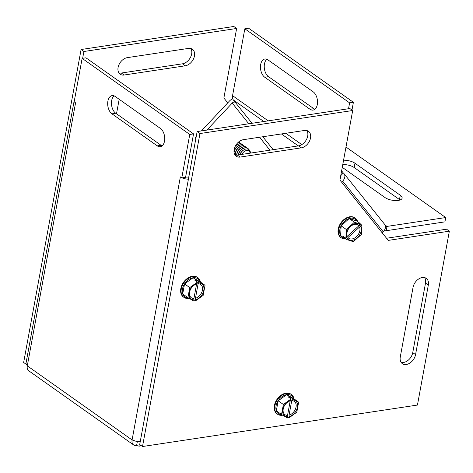 <?xml version="1.0" encoding="UTF-8"?>
<svg xmlns="http://www.w3.org/2000/svg" width="473" height="473" viewBox="0 0 473 473"><rect width="100%" height="100%" fill="white"/><g stroke="black" fill="none" stroke-linecap="round" stroke-linejoin="round"><path stroke-width="0.71" d="M188.42 48.417A9.637 6.699 -54.7 0 1 192.387 49.239A9.637 6.699 -54.7 0 1 193.67 58.534A9.637 6.699 -54.7 0 1 185.227 65.806L124.133 75.018A9.637 6.699 -54.7 0 1 120.166 74.196A9.637 6.699 -54.7 0 1 118.883 64.907A9.637 6.699 -54.7 0 1 127.326 57.635L188.42 48.417M118.948 72.943A9.637 6.699 125.3 0 0 121.325 73.037L182.418 63.82A9.637 6.699 125.3 0 0 190.323 57.653A9.637 6.699 125.3 0 0 190.796 48.512M82.651 58.291L83.898 51.504L236.636 28.469L223.871 98.017L227.744 102.854M236.636 28.469L233.828 26.482L81.09 49.517L23.65 362.489L26.039 364.18M83.898 51.504L81.09 49.517M304.476 130.465A9.637 6.699 -54.7 0 1 308.449 131.287A9.637 6.699 -54.7 0 1 309.726 140.576A9.637 6.699 -54.7 0 1 301.289 147.848L240.189 157.066A9.637 6.699 -54.7 0 1 236.222 156.244A9.637 6.699 -54.7 0 1 234.939 146.949A9.637 6.699 -54.7 0 1 243.382 139.677L304.476 130.465M235.004 154.984A9.637 6.699 125.3 0 0 237.381 155.079L298.475 145.867A9.637 6.699 125.3 0 0 306.38 139.695A9.637 6.699 125.3 0 0 306.853 130.554M413.047 287.377A9.637 6.699 -54.7 0 1 418.487 279.105A9.637 6.699 -54.7 0 1 426.25 278.355A9.637 6.699 -54.7 0 1 428.319 285.077L415.554 354.626A9.637 6.699 -54.7 0 1 410.115 362.897A9.637 6.699 -54.7 0 1 402.357 363.648A9.637 6.699 -54.7 0 1 400.282 356.926L413.047 287.377M401.139 362.389A9.637 6.699 125.3 0 0 412.746 352.639L425.511 283.091A9.637 6.699 125.3 0 0 424.659 277.627M449.35 231.185L417.44 405.059L142.515 446.518L199.955 133.546L352.692 110.511L339.927 180.059L388.256 240.396L449.35 231.185L446.542 229.198L386.536 238.25M352.692 110.511L349.884 108.53L197.146 131.559L139.706 444.531L142.515 446.518M199.955 133.546L197.146 131.559M114.094 95.859A9.637 5.771 -98.6 0 0 111.527 104.551A9.637 5.771 -98.6 0 0 115.743 113.26L161.045 145.282A9.637 5.771 -98.6 0 0 162.103 145.867M111.959 113.833A9.637 5.771 81.4 0 1 107.673 103.51A9.637 5.771 81.4 0 1 112.113 95.605A9.637 5.771 81.4 0 1 115.146 96.445L160.448 128.467A9.637 5.771 81.4 0 1 164.734 138.79A9.637 5.771 81.4 0 1 160.288 146.695A9.637 5.771 81.4 0 1 157.255 145.855L111.959 113.833L115.743 113.26M75.248 102.6A7.19 2.868 10.4 0 0 75.568 102.842L27.292 365.86L25.962 363.477L74.19 100.684A7.19 2.868 10.4 0 0 74.243 101.323M74.468 100.105A7.19 2.868 10.4 0 0 74.19 100.684M116.506 113.798L119.172 99.289M137.395 441.256L136.602 445.566L139.092 446.157L140.824 445.318M180.379 176.914L180.355 176.92A7.19 2.868 10.4 0 0 180.721 177.162M182.087 177.866A7.19 2.868 10.4 0 0 188.408 179.172M140.25 441.563L136.035 441.285L132.091 439.943L180.361 176.902L181.786 177.913L185.57 177.34L193.546 133.889L189.762 134.456L181.786 177.913M188.833 176.861L187.479 177.068A2.412 0.964 -169.6 0 1 185.641 176.961M27.292 365.86A7.19 4.996 125.3 0 0 28.841 370.867L133.64 444.957A7.19 4.996 -54.7 0 1 132.091 439.943L27.292 365.86M75.574 102.848L74.155 101.825L82.131 58.368L189.762 134.456M82.131 58.368L85.915 57.801L193.546 133.889M136.602 445.566A7.19 4.996 -54.7 0 1 133.64 444.957M266.873 59.267A9.637 5.771 -98.6 0 0 264.306 67.958A9.637 5.771 -98.6 0 0 268.528 76.667L313.824 108.689A9.637 5.771 -98.6 0 0 314.882 109.275M313.227 91.874A9.637 5.771 81.4 0 1 317.513 102.198A9.637 5.771 81.4 0 1 313.073 110.103A9.637 5.771 81.4 0 1 310.04 109.263L264.738 77.241A9.637 5.771 81.4 0 1 260.452 66.918A9.637 5.771 81.4 0 1 264.898 59.013A9.637 5.771 81.4 0 1 267.931 59.852L313.227 91.874M343.569 160.217A9.637 3.849 -169.6 0 1 354.975 163.226L400.276 195.248A9.637 3.849 -169.6 0 1 402.121 198.14A9.637 3.849 -169.6 0 1 395.292 200.558A9.637 3.849 -169.6 0 1 385.004 197.554L342.263 167.341M400.034 199.99A9.637 3.849 10.4 0 0 399.484 199.565L354.188 167.537A9.637 3.849 10.4 0 0 342.777 164.533M263.822 121.508L233.384 99.986A7.19 4.996 -54.7 0 1 232.556 95.652L244.831 28.788L349.612 102.86L348.53 108.731M244.831 28.788L248.615 28.22L353.396 102.292L351.983 110.008M353.396 102.292L349.612 102.86M384.206 230.588A7.19 4.996 125.3 0 0 386.193 230.718L444.927 221.861L445.72 217.55L386.985 226.407A2.412 1.673 -54.7 0 1 385.992 226.2A2.412 1.673 -54.7 0 1 385.755 225.976L385.14 225.213M445.72 217.55L345.988 147.044M341.612 170.871L343.297 172.964A7.19 5.073 -38.7 0 1 344.037 173.662L384.62 224.326A7.19 5.073 141.3 0 1 383.231 231.805L382.231 232.876M340.731 175.684L343.286 172.958M233.384 99.986L252.038 123.282M341.648 182.211L342.653 181.147A7.19 5.073 -38.7 0 0 344.037 173.662M340.17 178.747A2.412 1.703 -38.7 0 0 340.495 176.979M232.716 98.751A7.19 5.073 -38.7 0 0 229.399 101.086L201.433 130.915M206.872 130.093L232.208 103.073A2.412 1.703 141.3 0 1 235.258 102.334M196.254 136.437L195.101 137.661L195.857 138.601M195.923 138.24L195.101 137.661M282.003 414.786A11.133 7.734 125.3 0 1 276.321 410.83L278.165 400.791L286.721 394.618L293.437 398.485A11.133 7.734 125.3 0 0 286.721 394.618A11.133 7.734 125.3 0 0 278.165 400.791A11.133 7.734 125.3 0 0 276.321 410.83L281.53 414.514L287.572 417.99L287.543 415.389L290.203 400.885L291.072 398.922L288.359 397.001L289.21 396.38L292.604 398.692L291.729 400.655L289.068 415.158L289.104 417.765L287.785 416.831M289.671 397.929L289.884 396.77M292.604 398.692L298.646 402.168L296.802 412.208L289.104 417.765M293.437 398.485L298.646 402.168M286.721 394.618L289.21 396.38M292.373 399.927A9.253 6.427 -54.7 0 1 297.416 407.235A9.253 6.427 -54.7 0 1 289.328 416.524M287.803 416.754A9.253 6.427 -54.7 0 1 282.753 409.447A9.253 6.427 -54.7 0 1 290.848 400.158M281.53 414.514L283.374 404.474L291.072 398.922M291.729 400.655A8.1 5.623 -54.7 0 1 296.051 407.052A8.1 5.623 -54.7 0 1 289.068 415.158M287.543 415.389A8.1 5.623 -54.7 0 1 283.221 408.991A8.1 5.623 -54.7 0 1 290.203 400.885M282.706 415.188A12.05 8.372 -54.7 0 1 277.958 414.496A12.05 8.372 -54.7 0 1 277.503 414.2A12.05 8.372 -54.7 0 1 277.19 400.176A12.05 8.372 -54.7 0 1 290.96 394.234A12.05 8.372 -54.7 0 1 291.415 394.523A12.05 8.372 -54.7 0 1 294.052 398.922M278.165 400.791L283.374 404.474M291.415 394.523L290.93 394.18A12.05 8.372 125.3 0 0 290.475 393.885A12.05 8.372 125.3 0 0 276.918 399.508A12.05 8.372 125.3 0 0 277.018 413.857L277.503 414.2M188.39 297.913A11.133 7.734 125.3 0 1 182.708 293.958L184.547 283.918L193.108 277.752L199.825 281.618A11.133 7.734 125.3 0 0 193.108 277.752A11.133 7.734 125.3 0 0 184.547 283.918A11.133 7.734 125.3 0 0 182.708 293.958L187.917 297.641L193.96 301.124L193.924 298.516L196.591 284.013L197.46 282.05L194.74 280.128L195.597 279.508L198.985 281.819L198.116 283.782L195.455 298.286L195.485 300.893L194.172 299.965M196.059 281.057L196.271 279.898M198.985 281.819L205.034 285.302L203.189 295.335L195.485 300.893M199.825 281.618L205.034 285.302M193.108 277.752L195.597 279.508M198.761 283.055A9.253 6.427 -54.7 0 1 203.804 290.363A9.253 6.427 -54.7 0 1 195.716 299.657M194.184 299.888A9.253 6.427 -54.7 0 1 189.141 292.574A9.253 6.427 -54.7 0 1 197.235 283.286M187.917 297.641L189.756 287.602L197.46 282.05M198.116 283.782A8.1 5.623 -54.7 0 1 202.438 290.18A8.1 5.623 -54.7 0 1 195.455 298.286M193.924 298.516A8.1 5.623 -54.7 0 1 189.608 292.119A8.1 5.623 -54.7 0 1 196.591 284.013M189.094 298.321A12.05 8.372 -54.7 0 1 184.346 297.623A12.05 8.372 -54.7 0 1 183.891 297.334A12.05 8.372 -54.7 0 1 183.577 283.303A12.05 8.372 -54.7 0 1 197.347 277.361A12.05 8.372 -54.7 0 1 197.803 277.651A12.05 8.372 -54.7 0 1 200.44 282.05M184.547 283.918L189.756 287.602M197.803 277.651L197.312 277.308A12.05 8.372 125.3 0 0 196.857 277.018A12.05 8.372 125.3 0 0 183.299 282.635A12.05 8.372 125.3 0 0 183.4 296.985L183.891 297.334M245.032 146.464A6.977 4.842 125.3 0 0 244.943 146.399A6.977 4.842 125.3 0 0 238.398 147.677A6.977 4.842 125.3 0 0 235.335 155.055M235.495 155.085A6.977 4.842 -54.7 0 1 238.617 147.759A6.977 4.842 -54.7 0 1 245.12 146.524A6.977 4.842 -54.7 0 1 245.682 147.026M246.433 147.458A6.977 4.842 125.3 0 0 246.35 147.393A6.977 4.842 125.3 0 0 240.201 148.327A6.977 4.842 125.3 0 0 236.677 155.144M250.394 153.116A6.646 4.618 125.3 0 0 246.12 149.007A6.646 4.618 125.3 0 0 240.048 154.677M238.398 154.925A6.977 4.842 -54.7 0 1 242.365 149.019A6.977 4.842 -54.7 0 1 247.929 148.51A6.977 4.842 -54.7 0 1 248.94 149.634M247.84 148.451A6.977 4.842 125.3 0 0 247.751 148.386A6.977 4.842 125.3 0 0 242.123 148.942A6.977 4.842 125.3 0 0 238.191 154.955M236.855 155.138A6.977 4.842 -54.7 0 1 240.438 148.404A6.977 4.842 -54.7 0 1 246.522 147.517A6.977 4.842 -54.7 0 1 247.089 148.019M234.088 152.566A6.977 4.842 -54.7 0 1 237.097 146.872A6.977 4.842 -54.7 0 1 243.713 145.53A6.977 4.842 -54.7 0 1 244.281 146.039M243.625 145.471A6.977 4.842 125.3 0 0 243.536 145.406A6.977 4.842 125.3 0 0 236.926 146.748A6.977 4.842 125.3 0 0 234.005 151.839M235.223 146.346A6.977 4.842 -54.7 0 1 235.696 145.879A6.977 4.842 -54.7 0 1 242.312 144.537A6.977 4.842 -54.7 0 1 242.874 145.045M242.223 144.478A6.977 4.842 125.3 0 0 242.135 144.413A6.977 4.842 125.3 0 0 235.548 145.731M237.493 143.065A6.977 4.842 -54.7 0 1 240.905 143.544A6.977 4.842 -54.7 0 1 241.472 144.052M240.816 143.485A6.977 4.842 125.3 0 0 240.727 143.42A6.977 4.842 125.3 0 0 237.688 142.858M238.516 142.071A6.977 4.842 -54.7 0 1 239.498 142.55A6.977 4.842 -54.7 0 1 240.065 143.059M239.409 142.491A6.977 4.842 125.3 0 0 239.326 142.426A6.977 4.842 125.3 0 0 238.569 142.03M241.892 154.399A5.51 3.825 -54.7 0 1 246.599 150.503A5.51 3.825 -54.7 0 1 250.099 153.157M360.733 224.835L361.886 225.645L359.598 226.987L347.968 237.505L347.578 238.587L346.585 239.486L343.114 237.322L343.167 236.346L345.887 238.268L346.88 237.369L347.265 236.287L358.901 225.769L361.183 224.427L359.202 223.025M344.32 237.156L343.871 237.564M361.886 225.645L361.413 234.407L353.361 241.691L346.585 239.486M356.731 220.992A11.133 7.734 125.3 0 0 349.204 218.538L356.731 220.992L359.22 222.753M345.887 238.268L346.36 229.506L354.413 222.221L361.183 224.427M341.151 225.822L349.204 218.538A11.133 7.734 125.3 0 0 341.151 225.822A11.133 7.734 125.3 0 0 340.625 235.56L341.151 225.822L346.36 229.506M345.006 238.368A11.133 7.734 125.3 0 1 340.625 235.56L343.114 237.322M346.88 237.369A9.253 6.427 -54.7 0 1 350.528 226.106A9.253 6.427 -54.7 0 1 360.195 225.325M360.893 226.543A9.253 6.427 -54.7 0 1 357.245 237.807A9.253 6.427 -54.7 0 1 347.578 238.587M347.265 236.287A8.1 5.623 -54.7 0 1 350.493 226.52A8.1 5.623 -54.7 0 1 358.901 225.769M359.598 226.987A8.1 5.623 -54.7 0 1 356.37 236.754A8.1 5.623 -54.7 0 1 347.968 237.505M345.769 238.906A12.05 8.372 -54.7 0 1 341.305 237.818A12.05 8.372 -54.7 0 1 338.52 231.001A12.05 8.372 -54.7 0 1 344.829 219.573A12.05 8.372 -54.7 0 1 355.211 218.142A12.05 8.372 -54.7 0 1 357.629 221.63M349.204 218.538L354.413 222.221M355.211 218.142L354.726 217.793A12.05 8.372 125.3 0 0 344.344 219.23A12.05 8.372 125.3 0 0 338.035 230.653A12.05 8.372 125.3 0 0 340.814 237.476L341.305 237.818M182.418 63.82L185.227 65.806M121.325 73.037L124.133 75.018M298.475 145.867L301.289 147.848M237.381 155.079L240.189 157.066M425.511 283.091L428.319 285.077M412.746 352.639L415.554 354.626M157.255 145.855L161.045 145.282M310.04 109.263L313.824 108.689M264.738 77.241L268.528 76.667M399.484 199.565L400.276 195.248M354.188 167.537L354.975 163.226M232.556 95.652L268.191 120.846M285.787 133.28L301.798 144.602M298.315 145.891L281.411 133.942M385.075 225.053L386.985 226.407L386.193 230.718M262.822 136.744L273.181 149.681M383.231 231.805L342.653 181.147M269.935 150.172L259.576 137.235M248.792 123.772L232.208 103.073M238.528 147.564A5.682 3.944 125.3 0 0 238.02 147.99A5.682 3.944 125.3 0 0 235.844 151.36M239.935 148.557A5.682 3.944 125.3 0 0 237.251 152.347M243.956 149.805A5.682 3.944 125.3 0 0 239.953 154.689M241.336 149.551A5.682 3.944 125.3 0 0 238.652 153.341M237.121 146.571A5.682 3.944 125.3 0 0 236.612 146.997A5.682 3.944 125.3 0 0 234.442 150.367M141.498 445.797L139.086 446.163"/></g></svg>
